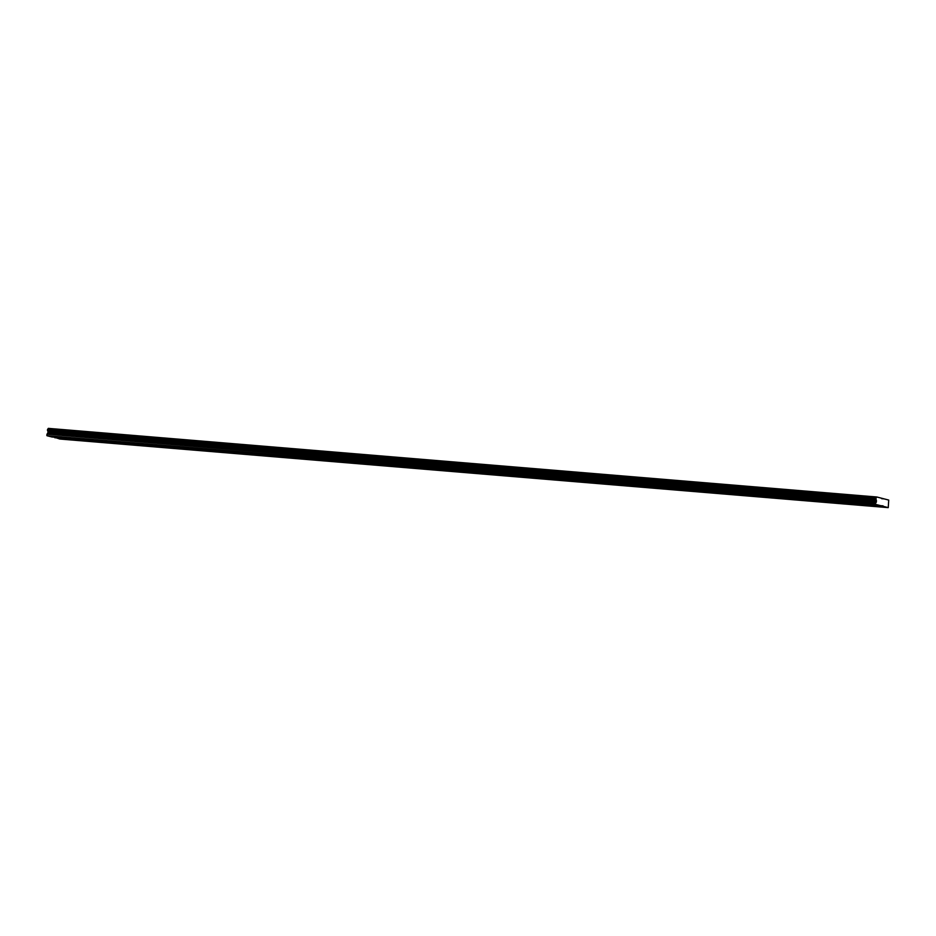 <?xml version="1.0" encoding="UTF-8"?>
<svg xmlns="http://www.w3.org/2000/svg" width="936" height="936" viewBox="0 0 936 936"><rect width="100%" height="100%" fill="white"/><g stroke="black" fill="none" stroke-linecap="round" stroke-linejoin="round"><path stroke-width="1.4" d="M871.837 504.668L869.076 504.2L871.837 504.668M57.927 437.264L55.154 436.796L57.927 437.264M87.001 439.674L84.228 439.206L87.001 439.674M116.064 442.073L113.291 441.616L116.064 442.073M145.138 444.483L142.366 444.015L145.138 444.483M174.201 446.893L171.428 446.425L174.201 446.893M203.264 449.303L200.503 448.835L203.264 449.303M232.339 451.714L229.566 451.246L232.339 451.714M261.401 454.112L258.64 453.644L261.401 454.112M290.476 456.522L287.703 456.054L290.476 456.522M319.539 458.932L316.777 458.464L319.539 458.932M348.613 461.343L345.84 460.875L348.613 461.343M377.676 463.741L374.915 463.273L377.676 463.741M406.75 466.151L403.978 465.683L406.75 466.151M435.813 468.562L433.052 468.094L435.813 468.562M464.888 470.972L462.115 470.504L464.888 470.972M493.951 473.37L491.178 472.914L493.951 473.37M523.025 475.78L520.252 475.312L523.025 475.78M552.088 478.191L549.315 477.723L552.088 478.191M581.162 480.601L578.389 480.133L581.162 480.601M610.225 482.999L607.452 482.543L610.225 482.999M639.3 485.41L636.527 484.942L639.3 485.41M668.362 487.82L665.59 487.352L668.362 487.82M697.437 490.23L694.664 489.762L697.437 490.23M726.5 492.628L723.727 492.172L726.5 492.628M755.574 495.039L752.801 494.571L755.574 495.039M784.637 497.449L781.864 496.981L784.637 497.449M813.712 499.859L810.939 499.391L813.712 499.859M842.774 502.258L840.001 501.801L842.774 502.258M879.068 506.54L876.295 506.072L879.068 506.54M65.146 439.136L62.384 438.668L65.146 439.136M94.22 441.535L91.447 441.078L94.22 441.535M123.283 443.945L120.522 443.477L123.283 443.945M152.357 446.355L149.584 445.887L152.357 446.355M181.42 448.765L178.659 448.297L181.42 448.765M210.495 451.164L207.722 450.707L210.495 451.164M239.557 453.574L236.785 453.106L239.557 453.574M268.632 455.984L265.859 455.516L268.632 455.984M297.695 458.394L294.922 457.926L297.695 458.394M326.769 460.793L323.996 460.336L326.769 460.793M355.832 463.203L353.059 462.735L355.832 463.203M384.907 465.613L382.134 465.145L384.907 465.613M413.969 468.023L411.196 467.555L413.969 468.023M443.044 470.422L440.271 469.966L443.044 470.422M472.107 472.832L469.334 472.364L472.107 472.832M501.181 475.242L498.408 474.774L501.181 475.242M530.244 477.652L527.471 477.185L530.244 477.652M559.318 480.051L556.546 479.595L559.318 480.051M588.381 482.461L585.608 481.993L588.381 482.461M617.444 484.871L614.683 484.403L617.444 484.871M646.519 487.282L643.746 486.814L646.519 487.282M675.581 489.692L672.82 489.224L675.581 489.692M704.656 492.09L701.883 491.622L704.656 492.09M733.719 494.5L730.957 494.032L733.719 494.5M762.793 496.911L760.02 496.443L762.793 496.911M791.856 499.321L789.095 498.853L791.856 499.321M820.93 501.719L818.158 501.251L820.93 501.719M849.993 504.13L847.232 503.662L849.993 504.13M46.952 435.708L875.394 504.317L880.413 505.604L51.96 436.995L46.952 435.708L875.254 503.849L876.377 501.965L875.956 498.151L47.514 429.542L48.321 428.372L876.775 496.981L888.72 500.07L888.241 507.628L880.413 505.604M876.775 496.981L875.956 498.151M888.241 507.628L59.787 439.019L54.393 437.206M46.8 435.24L48.075 432.175L47.514 429.542M884.146 498.888L881.724 498.689M47.701 430.993L876.143 499.602M876.517 500.783L48.075 432.175M47.923 433.356L876.377 501.965M875.382 502.772L46.929 434.164M883.069 505.873L54.627 437.264M54.779 437.72L883.221 506.341M876.4 497.507L47.958 428.899M47.479 430.326L875.932 498.935M876.037 498.034L47.596 429.425M47.432 430.174L875.885 498.783"/></g></svg>
